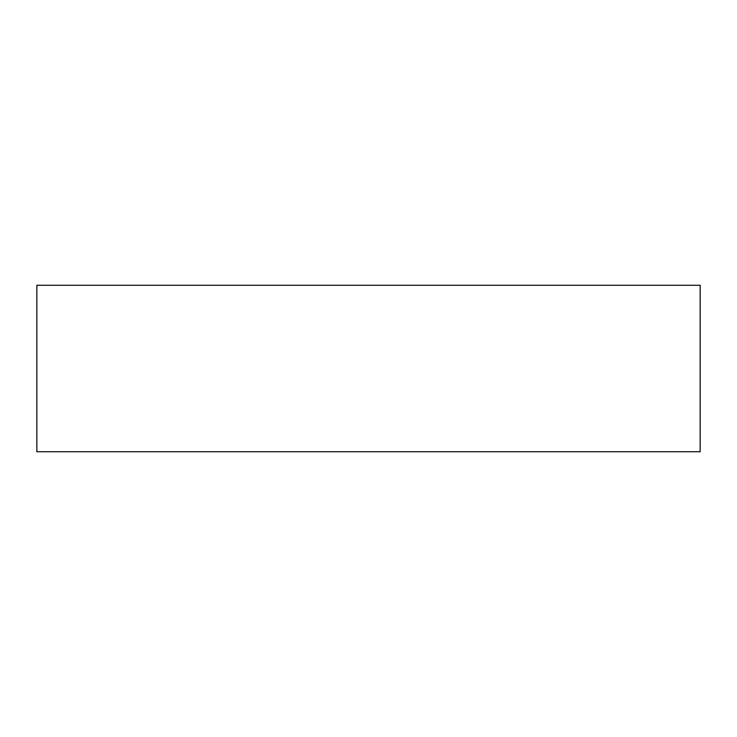 <?xml version="1.0" encoding="UTF-8"?>
<svg xmlns="http://www.w3.org/2000/svg" width="737" height="737" viewBox="0 0 737 737"><rect width="100%" height="100%" fill="white"/><g stroke="black" fill="none" stroke-linecap="round" stroke-linejoin="round"><path stroke-width="1.11" d="M36.85 285.274L36.85 451.726L700.15 451.726L700.15 285.274L36.85 285.274"/></g></svg>
